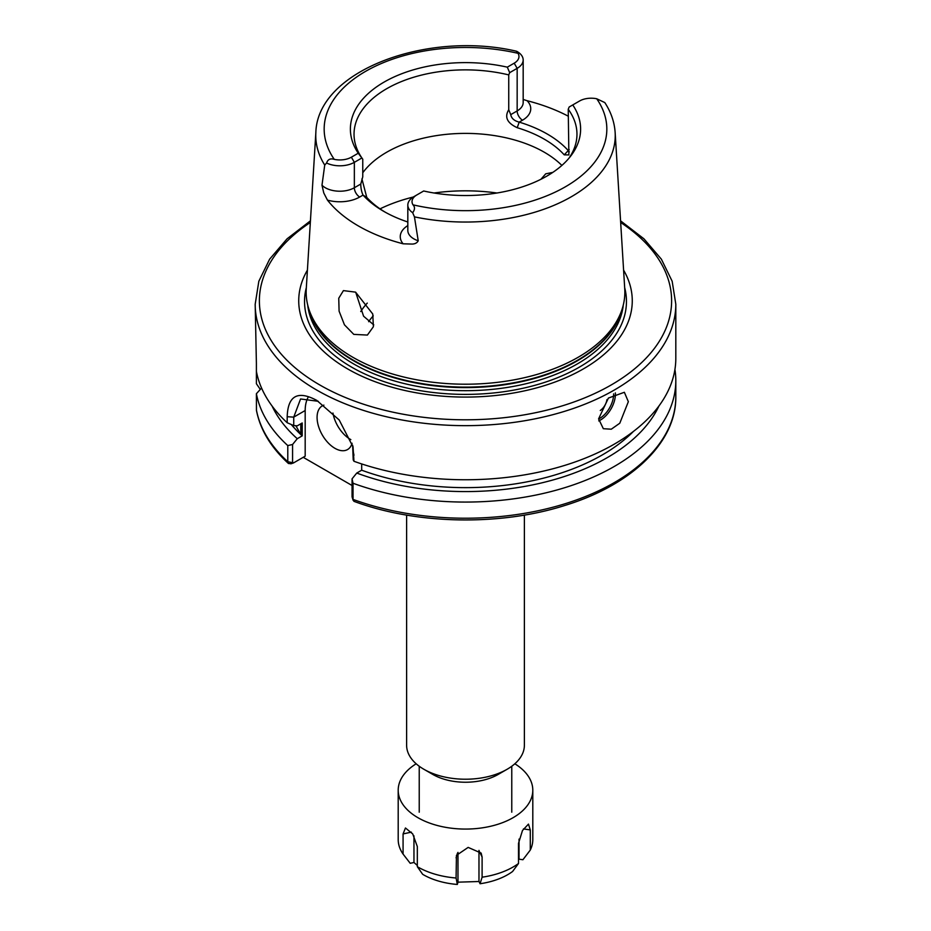 <?xml version="1.0" encoding="UTF-8"?>
<svg xmlns="http://www.w3.org/2000/svg" width="931" height="931" viewBox="0 0 931 931"><rect width="100%" height="100%" fill="white"/><g stroke="black" fill="none" stroke-linecap="round" stroke-linejoin="round"><path stroke-width="1.4" d="M482.107 877.2A67.3 38.858 180 0 0 502.275 872.091A67.3 38.858 180 0 0 518.509 863.491L512.609 871.474A59.689 34.459 180 0 1 498.108 879.178A59.689 34.459 180 0 1 480.059 883.74L482.107 877.2L482.107 857.055L478.976 850.597A10.52 8.577 174.6 0 0 478.976 850.375M514.831 763.781A67.3 38.858 180 0 1 532.8 790.21A67.3 38.858 180 0 1 502.275 822.76A67.3 38.858 180 0 1 433.45 824.377A67.3 38.858 180 0 1 398.2 790.21A67.3 38.858 180 0 1 416.169 763.781M518.509 863.491L518.509 843.346L522.466 830.545L528.471 824.11L530.286 829.928L523.443 828.916M532.8 790.21L532.8 839.541A67.3 38.858 180 0 1 530.286 850.073L530.286 829.928M413.958 835.863L413.958 862.478L410.21 863.293L403.076 854.076A67.3 38.858 180 0 1 398.2 839.541L398.2 790.21M403.076 854.076L403.076 833.932L405.45 827.985L412.736 833.943L417.321 846.535L417.321 866.68A67.3 38.858 180 0 0 456.085 878.014L456.446 855.368L468.153 847.396L481.152 853.099L482.107 857.055M518.509 859.779L519.033 859.173L522.908 859.744L530.286 850.073M457.982 852.4L457.982 882.169L478.976 881.506L480.059 883.74M457.982 882.169L457.33 884.45A59.689 34.459 180 0 1 422.651 874.302L417.321 866.68M413.958 862.478L417.321 865.458M457.33 884.45L456.085 878.014M519.033 839.11L519.033 859.173M478.976 850.597L478.976 881.506M507.139 769.262L498.213 774.417A46.271 26.708 0 0 1 432.787 774.417L423.861 769.262A58.886 34.005 0 0 0 507.139 769.262A58.886 34.005 0 0 0 524.386 745.219L524.386 515.099M628.344 401.68L624.364 392.277L608.42 398.061L598.598 418.857L603.335 428.702L611.283 429.203L619.79 423.221L628.344 401.68M323.895 405.136A25.242 14.57 -120 0 0 322.312 405.846A25.242 14.57 -120 0 0 318.437 426.072A25.242 14.57 -120 0 0 334.927 448.311A25.242 14.57 -120 0 0 347.542 449.557A25.242 14.57 -120 0 0 352.093 443.261M332.949 413.05A25.242 14.57 -120 0 0 350.393 439.374A25.242 14.57 -120 0 0 350.847 439.63M407.825 221.997A115.677 66.788 180 0 1 383.7 211.325L383.7 211.325A115.677 66.788 180 0 1 363.032 195.103C361.542 191.856 360.797 188.167 360.786 184.035L362.764 176.843L362.764 159.201A111.464 64.355 180 0 1 354.036 134.227A111.464 64.355 180 0 1 508.745 74.911L508.745 109.73L510.735 114.641C511.433 118.365 514.249 120.855 519.184 122.124A115.677 66.788 180 0 1 567.968 150.287L569.272 151.846M418.217 240.78L414.446 216.865L412.666 212.71A20.529 11.847 180 0 1 407.825 205.064L407.825 230.481A20.529 11.847 0 0 0 413.841 238.86A20.529 11.847 0 0 0 418.217 240.78C417.158 242.816 415.191 243.922 412.305 244.073L403.123 243.806A151.485 87.456 180 0 1 358.388 225.954A151.485 87.456 180 0 1 327.456 200.118L323.779 192.973L321.986 185.222L324.733 165.078L326.583 163.006C327.84 159.364 330.4 158.154 334.276 159.376A16.316 9.426 0 0 0 351.371 157.188L358.249 153.219L362.764 159.201M540.934 179.276L545.717 173.829L552.781 172.398M373.773 324.907L363.579 316.203L355.677 292.194M355.584 292.136L343.423 290.612L338.744 298.257L339.093 311.163L344.458 324.826L353.792 334.38L367.396 335.067L373.389 326.723L372.761 314.015L355.584 292.136M407.825 205.064A20.529 11.847 180 0 1 413.841 196.685L416.809 194.963A16.316 9.426 0 0 0 413.003 204.832C415.075 207.031 414.97 209.65 412.666 212.71M623.595 270.141A166.765 96.289 180 0 1 553.34 382.641A166.765 96.289 180 0 1 347.577 368.885A166.765 96.289 180 0 1 307.405 270.141M414.446 216.865A149.74 86.455 180 0 0 615.147 132.539L624.748 288.947A159.341 91.994 180 0 1 621.955 309.639A159.341 91.994 180 0 1 512.19 380.174A159.341 91.994 180 0 1 352.826 357.26A159.341 91.994 180 0 1 309.045 309.639A159.341 91.994 180 0 1 306.252 288.947L315.853 132.539A149.74 86.455 180 0 0 324.733 165.078M362.764 172.782A111.464 64.355 180 0 1 544.321 152.242A111.464 64.355 180 0 1 561.87 165.415M360.739 311.559A111.464 64.355 180 0 1 362.915 308.359A111.464 64.355 180 0 1 367.268 303.11M361.926 178.915L366.767 197.407A111.464 64.355 0 0 0 385.225 212.187M615.147 132.539C614.437 122.031 610.992 112.046 604.801 102.573L596.724 98.767A16.316 9.426 0 0 0 579.629 100.967L569.167 107.007L568.236 109.253L568.876 154.918L564.233 154.849A111.464 64.355 0 0 0 544.321 139.208A111.464 64.355 0 0 0 517.229 127.71C507.139 123.043 504.311 117.05 508.745 109.73M318.309 401.308L300.573 398.968L293.731 417.135L293.731 425.572L287.19 422.732L287.19 416.716C287.9 395.652 297.769 390.217 316.784 400.4L339.198 419.986L353.035 446.88L353.966 461.276L353.221 459.914L352.628 445.193M310.442 220.822L287.051 238.836L269.629 259.179L258.841 281.232L255.187 304.228A210.313 121.426 180 0 0 316.784 390.089A210.313 121.426 180 0 0 545.985 416.413A210.313 121.426 180 0 0 675.813 304.228L675.813 358.33A210.313 121.426 180 0 1 567.421 464.546A210.313 121.426 180 0 1 353.966 461.276M352.058 485.505L303.227 457.319M255.187 304.228L256.397 363.439A210.313 121.426 180 0 0 256.397 363.474L256.397 383.735L260.308 389.426M293.731 425.572L297.268 425.828L302.214 422.977L302.214 435.859A193.497 111.708 180 0 1 291.252 424.489M300.794 423.791L300.794 434.498L295.86 425.723M291.322 424.524A193.497 111.708 0 0 0 300.794 434.498M633.359 431.495A193.497 111.708 180 0 1 361.694 470.202L361.694 463.941M658.915 406.032A200.316 115.653 180 0 1 356.759 473.053L361.694 470.202M352.058 478.837L353.024 483.247L353.024 499.4L352.058 496.63L353.105 497.212L352.058 496.63L352.058 478.837L356.759 473.053M674.928 369.491A210.313 121.426 180 0 1 675.813 380.639A210.313 121.426 180 0 1 566.932 487.006A210.313 121.426 180 0 1 353.024 483.247M353.024 499.4L353.943 501.332C416.494 524.619 500.389 526.178 565.373 505.3C631.8 484.865 676.383 442.155 675.813 396.792A210.313 121.426 180 0 1 566.932 503.159A210.313 121.426 180 0 1 353.024 499.4M287.19 422.732A210.313 121.426 180 0 1 256.397 371.388M302.214 435.859L297.268 438.71A200.316 115.653 180 0 1 272.085 406.032M291.159 463.708L288.459 463.498L287.784 461.729L287.784 445.577A210.313 121.426 180 0 1 256.397 393.697L261.576 388.041M287.784 445.577L292.567 444.494L292.567 462.288L293.614 462.87L305.182 456.19L305.182 410.524L293.731 417.135L287.19 416.716M297.268 438.71L292.567 444.494M256.397 393.697L256.444 410.338C260.214 429.68 270.886 447.404 288.459 463.498M523.175 99.454L527.074 100.699A152.544 88.073 180 0 1 568.236 116.177M568.236 109.253A111.464 64.355 180 0 1 576.964 134.227A111.464 64.355 180 0 1 568.841 158.351M572.751 104.935A115.107 66.462 180 0 1 570.587 156.21A115.107 66.462 180 0 1 423.686 190.995L416.809 194.963M509.676 72.665L507.314 67.16L514.191 63.18A16.316 9.426 0 0 0 517.997 53.311C515.925 51.042 516.03 50.716 518.334 52.311A20.529 11.847 180 0 1 523.175 59.956A20.529 11.847 180 0 1 517.159 68.335L509.676 72.665L508.745 74.911M358.249 153.219A115.107 66.462 180 0 1 384.107 82.079A115.107 66.462 180 0 1 507.314 67.16M334.276 159.376A141.337 81.602 180 0 1 365.557 71.373A141.337 81.602 180 0 1 517.997 53.311C515.925 51.042 516.03 50.716 518.334 52.311M361.833 158.014L354.35 162.331A20.529 11.847 180 0 1 326.583 163.006M256.397 409.849A210.313 121.426 180 0 0 287.784 461.729L293.614 462.87M307.928 397.7A42.058 24.287 -120 0 0 305.182 410.524M366.767 197.407L363.032 195.103L359.703 197.023A28.093 16.223 180 0 1 327.456 200.118M564.233 154.849L569.178 149.577M517.229 127.71L519.184 122.124L522.524 120.192A28.093 16.223 180 0 0 527.074 100.699M600.274 410.478A10.52 6.075 120 0 0 606.954 399.597M406.614 515.099L406.614 745.219A58.886 34.005 0 0 0 423.861 769.262L432.787 774.417M456.085 857.882L457.424 853.203M403.076 833.932L411.374 832.128M598.598 418.985A19.772 11.416 120 0 0 613.622 394.22A19.772 11.416 120 0 0 613.622 393.883M615.368 392.917A21.029 12.138 -60 0 1 615.403 394.22A21.029 12.138 -60 0 1 598.726 420.893M321.986 185.222A20.529 11.847 0 0 0 325.315 187.748A20.529 11.847 0 0 0 354.35 187.748A7.576 4.376 -120 0 0 359.703 197.023M620.663 222.474A206.112 118.993 180 0 1 606.279 387.715A206.112 118.993 180 0 1 319.752 384.945A206.112 118.993 180 0 1 310.337 222.474M624.666 287.632A160.958 92.925 180 0 1 538.025 384.422A160.958 92.925 180 0 1 351.685 367.175A160.958 92.925 180 0 1 306.334 287.632M623.281 305.077A158.084 91.273 180 0 1 521.441 384.782A158.084 91.273 180 0 1 353.722 363.963A158.084 91.273 180 0 1 307.719 305.077M621.64 310.605A158.084 91.273 180 0 1 514.354 383.13A158.084 91.273 180 0 1 353.722 360.867A158.084 91.273 180 0 1 309.36 310.605M621.955 309.639L620.802 313.095A158.165 91.319 180 0 1 511.852 383.106A158.165 91.319 180 0 1 353.652 360.367A158.165 91.319 180 0 1 310.198 313.095L309.045 309.639M368.653 321.684A104.109 60.108 180 0 1 373.261 315.853M380.046 208.858A132.505 76.493 180 0 1 413.271 197.023M434.067 193.008A132.505 76.493 180 0 1 496.933 193.008M596.724 98.767A141.337 81.602 180 0 1 565.443 186.77A141.337 81.602 180 0 1 413.003 204.832M360.786 184.035L354.35 187.748L354.35 162.331L351.371 157.188M403.123 243.806A28.093 16.223 180 0 1 407.825 225.581M510.735 114.641L517.159 110.929L517.159 68.335L514.191 63.18M522.524 120.192A7.576 4.376 -120 0 1 517.159 110.929A20.529 11.847 0 0 0 523.175 102.538L523.175 59.956M353.966 455.259L353.221 451.488M511.771 812.193L511.771 766.248M675.813 304.228L672.159 281.232L661.371 259.179L643.949 238.836L620.558 220.822M675.813 380.639L675.813 396.792M516.449 51.217C427.178 30.351 317.401 70.698 315.853 132.539M290.833 463.836L293.393 462.975M352.093 496.945L353.152 500.378M352.872 446.147L353.024 446.88M419.229 812.193L419.229 766.248"/></g></svg>
